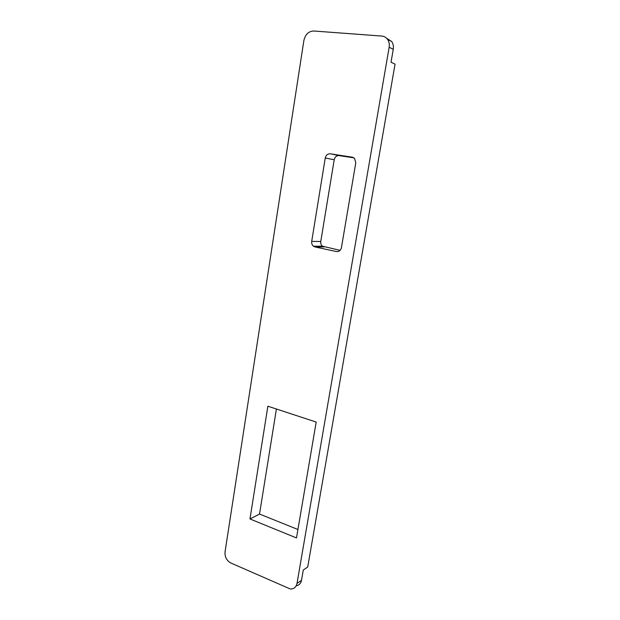 <?xml version="1.0" encoding="UTF-8"?>
<svg xmlns="http://www.w3.org/2000/svg" width="620" height="620" viewBox="0 0 620 620"><rect width="100%" height="100%" fill="white"/><g stroke="black" fill="none" stroke-linecap="round" stroke-linejoin="round"><path stroke-width="0.93" d="M297.003 583.443L301.514 580.304L303.296 569.997L307.714 567.005L395.056 64.116L391.026 62.233L393.258 49.313L389.159 47.252C389.631 44.214 389.089 41.571 387.531 39.324C386.074 37.363 384.16 36.278 381.804 36.069L313.759 31.008C308.613 31.24 305.327 34.356 303.909 40.347L225.037 551.932C224.711 556.931 226.641 560.62 230.826 562.991L290.222 588.961C293.849 589.109 296.112 587.272 297.003 583.443L389.159 47.252M276.404 409.014L259.524 514.05L297.933 529.503M353.989 157.875L339.14 155.605C336.583 155.512 334.94 156.891 334.211 159.735L320.772 241.482C320.532 243.443 321.106 245.016 322.493 246.202L340.109 250.356M267.863 406.216L249.969 518.956L296.492 537.943L316.192 422.057L267.863 406.216M334.211 159.735L325.244 158.023L311.705 241.405L320.772 241.482M325.244 158.023C325.973 155.116 327.639 153.714 330.243 153.799L339.14 155.605M352.656 157.24L330.243 153.799M352.276 157.162L354.531 158.348L355.787 162.781L341.434 247.682C340.682 250.526 339.008 251.813 336.412 251.549L338.109 251.526M324.043 246.938L315.022 246.962L336.412 251.549M315.022 246.962L313.449 246.218C312.038 245.008 311.457 243.404 311.705 241.405M301.514 580.304C300.839 583.474 299.072 585.303 296.213 585.784M386.694 38.331L391.654 41.47C393.196 43.695 393.731 46.314 393.258 49.313M249.969 518.956L259.524 514.05M322.493 246.202L313.449 246.218M387.531 39.324L391.654 41.47"/></g></svg>
